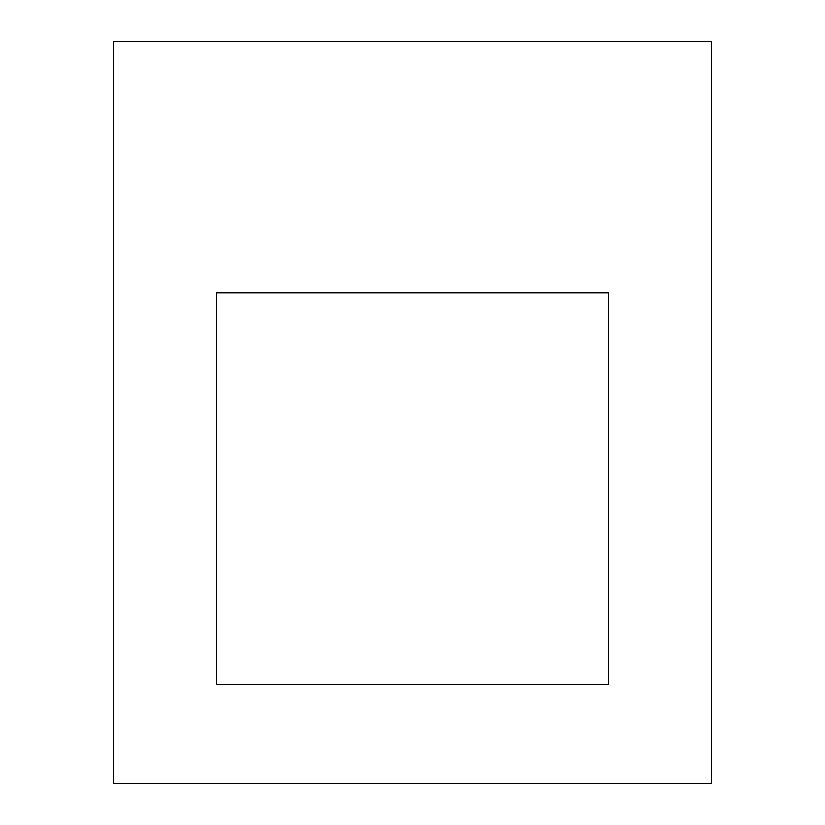 <?xml version="1.0" encoding="UTF-8"?>
<svg xmlns="http://www.w3.org/2000/svg" width="825" height="825" viewBox="0 0 825 825"><rect width="100%" height="100%" fill="white"/><g stroke="black" fill="none" stroke-linecap="round" stroke-linejoin="round"><path stroke-width="1.24" d="M608.438 292.875L608.438 684.75L608.438 292.875L216.562 292.875L216.562 684.75L608.438 684.75L216.562 684.75L216.562 292.875L608.438 292.875L608.438 684.75L216.562 684.75L216.562 292.875L608.438 292.875L608.438 684.75L216.562 684.75L216.562 292.875L608.438 292.875M113.438 41.25L711.562 41.25L113.438 41.25L113.438 783.75L113.438 41.25M711.562 783.75L113.438 783.75L711.562 783.75L711.562 41.25L711.562 783.75"/></g></svg>
